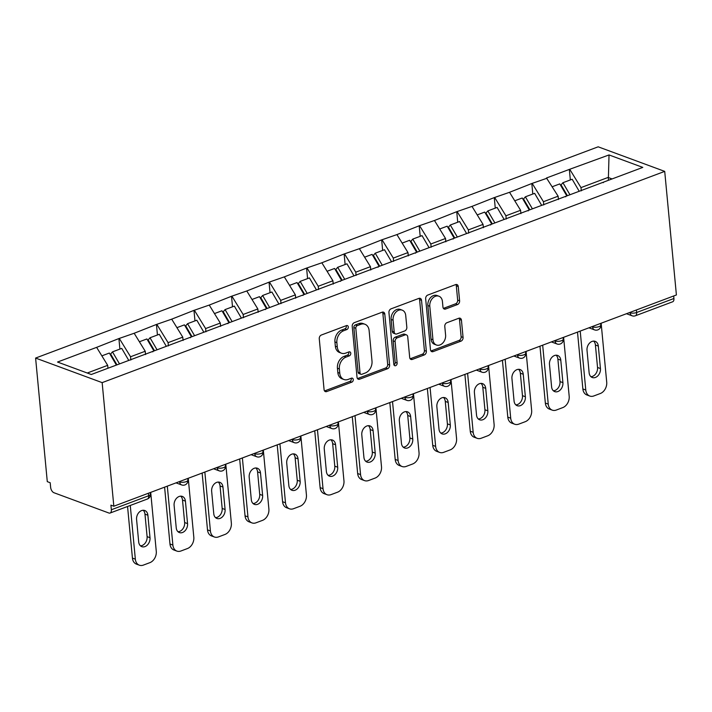 <?xml version="1.0" encoding="UTF-8"?>
<svg xmlns="http://www.w3.org/2000/svg" width="712" height="712" viewBox="0 0 712 712"><rect width="100%" height="100%" fill="white"/><g stroke="black" fill="none" stroke-linecap="round" stroke-linejoin="round"><path stroke-width="1.07" d="M348.293 326.959A2.136 1.593 110.3 0 0 347.376 325.58A2.136 1.593 110.3 0 0 346.45 325.598L321.361 335.023A3.044 2.269 110.3 0 0 319.261 338.734L324.076 389.633A3.044 2.269 110.3 0 0 325.384 391.609A3.044 2.269 110.3 0 0 326.701 391.573L351.799 382.157A2.136 1.593 110.3 0 0 353.268 379.549A2.136 1.593 110.3 0 0 352.351 378.17A2.136 1.593 110.3 0 0 351.425 378.197L348.177 379.416A9.745 7.262 110.3 0 1 343.949 379.505A9.745 7.262 110.3 0 1 339.766 373.204L339.366 368.958A9.745 7.262 110.3 0 1 346.068 357.077L349.307 355.858A2.136 1.593 110.3 0 0 350.776 353.259A2.136 1.593 110.3 0 0 349.859 351.879A2.136 1.593 110.3 0 0 348.933 351.897L345.694 353.116A9.745 7.262 110.3 0 1 341.457 353.214A9.745 7.262 110.3 0 1 337.274 346.904L336.874 342.668A9.745 7.262 110.3 0 1 343.576 330.777L346.824 329.558A2.136 1.593 110.3 0 0 348.293 326.959M341.457 353.214L339.517 352.493A9.745 7.262 110.3 0 1 335.334 346.192L334.934 341.947A9.745 7.262 110.3 0 1 341.635 330.065L344.884 328.846A2.136 1.593 110.3 0 0 346.352 326.238A2.136 1.593 110.3 0 0 346.219 325.687M324.53 390.933A3.044 2.269 110.3 0 0 324.761 390.861L349.859 381.436A2.136 1.593 110.3 0 0 351.327 378.837A2.136 1.593 110.3 0 0 351.194 378.277M343.949 379.505L342.009 378.793A9.745 7.262 110.3 0 1 337.826 372.492L337.426 368.246A9.745 7.262 110.3 0 1 344.127 356.356L347.367 355.137A2.136 1.593 110.3 0 0 348.835 352.538A2.136 1.593 110.3 0 0 348.711 351.986M457.513 304.54A3.044 2.269 110.3 0 0 459.605 300.82L458.252 286.544A3.044 2.269 110.3 0 0 456.953 284.569A3.044 2.269 110.3 0 0 455.627 284.604L427.761 295.071A3.044 2.269 110.3 0 0 425.66 298.782L430.475 349.681A3.044 2.269 110.3 0 0 431.784 351.648A3.044 2.269 110.3 0 0 433.101 351.621L460.976 341.155A3.044 2.269 110.3 0 0 463.067 337.443L461.438 320.195A3.044 2.269 110.3 0 0 460.13 318.22A3.044 2.269 110.3 0 0 458.804 318.255L446.878 322.732A3.044 2.269 110.3 0 0 444.786 326.443L445.596 334.996A8.144 6.07 110.3 0 1 442.926 342.873A8.144 6.07 110.3 0 1 436.456 345.017A8.144 6.07 110.3 0 1 432.958 339.74L429.79 306.231A8.144 6.07 110.3 0 1 432.46 298.355A8.144 6.07 110.3 0 1 438.93 296.219A8.144 6.07 110.3 0 1 442.428 301.488L442.953 307.077A3.044 2.269 110.3 0 0 444.261 309.044A3.044 2.269 110.3 0 0 445.587 309.017L457.513 304.54L455.573 303.819A3.044 2.269 110.3 0 0 457.665 300.108L456.312 285.823A3.044 2.269 110.3 0 0 455.867 284.524M676.4 294.964L113.831 506.223L102.154 382.629L664.714 171.378L676.4 294.964M384.8 314.125A3.044 2.269 110.3 0 0 383.492 312.159A3.044 2.269 110.3 0 0 382.175 312.185L354.309 322.652A3.044 2.269 110.3 0 0 352.209 326.363L357.024 377.262A3.044 2.269 110.3 0 0 358.332 379.238A3.044 2.269 110.3 0 0 359.649 379.202L387.524 368.736A3.044 2.269 110.3 0 0 389.615 365.025L384.8 314.125L382.86 313.413A3.044 2.269 110.3 0 0 382.406 312.114M391.03 308.857L418.896 298.39A3.044 2.269 110.3 0 1 420.222 298.364A3.044 2.269 110.3 0 1 421.531 300.33L426.346 351.23A3.044 2.269 110.3 0 1 424.245 354.95L412.319 359.427A3.044 2.269 110.3 0 1 410.993 359.453A3.044 2.269 110.3 0 1 409.694 357.486L407.736 336.847A3.044 2.269 110.3 0 0 406.436 334.871A3.044 2.269 110.3 0 0 405.11 334.898L397.198 337.871A3.044 2.269 110.3 0 0 395.107 341.591L397.136 363.075A2.136 1.593 110.3 0 1 396.433 365.14A2.136 1.593 110.3 0 1 394.742 365.701A2.136 1.593 110.3 0 1 393.825 364.322L388.939 312.577A3.044 2.269 110.3 0 1 391.03 308.857M102.154 382.629L35.6 358.065L598.169 146.814L664.714 171.378M570.339 179.931L569.342 169.411L546.487 177.991L558.128 196.192L558.448 199.511M569.342 169.411L609.027 154.94L642.785 167.4L91.287 374.503L57.53 362.043L96.627 347.358L107.69 365.345L107.966 368.238M119.901 349.085L118.904 338.556L96.627 347.358M118.904 338.556L134.167 333.26L145.23 351.247L145.542 354.567M157.441 334.987L156.444 324.458L134.167 333.26M156.444 324.458L171.699 319.163L182.77 337.15L183.082 340.47M194.972 320.889L193.975 310.37L171.699 319.163M193.975 310.37L209.239 305.074L220.302 323.052L220.613 326.372M232.513 306.792L231.516 296.272L209.239 305.074M231.516 296.272L246.779 290.977L257.842 308.964L258.153 312.274M270.044 292.703L269.056 282.175L246.779 290.977M269.056 282.175L284.31 276.879L295.373 294.866L295.685 298.177M307.584 278.606L306.587 268.077L284.31 276.879M306.587 268.077L321.851 262.781L332.913 280.768L333.225 284.088M345.124 264.508L344.127 253.988L321.851 262.781M344.127 253.988L359.382 248.684L370.445 266.671L370.765 269.99M382.656 250.41L381.659 239.891L359.382 248.684M381.659 239.891L396.922 234.595L407.985 252.573L408.296 255.893M420.196 236.313L419.199 225.793L396.922 234.595M419.199 225.793L434.462 220.498L445.525 238.484L445.837 241.795M457.727 222.224L456.739 211.695L434.462 220.498M456.739 211.695L471.994 206.4L483.056 224.387L483.368 227.698M495.267 208.126L494.27 197.598L471.994 206.4M494.27 197.598L509.534 192.302L520.597 210.289L520.908 213.609M532.807 194.029L531.811 183.509L509.534 192.302M531.811 183.509L547.065 178.205M558.128 196.192L543.452 201.71L543.763 204.94M565.684 196.797L566.147 196.183M532.389 183.723L543.452 201.71M520.597 210.289L505.921 215.798L506.223 219.038M528.144 210.885L528.615 210.28M494.858 197.82L505.921 215.798M483.056 224.387L468.38 229.896L468.683 233.127M490.604 224.983L491.075 224.378M457.318 211.909L468.38 229.896M445.525 238.484L430.84 243.993L431.152 247.224M453.072 239.081L453.544 238.467M419.777 226.007L430.84 243.993M407.985 252.573L393.309 258.091L393.611 261.322M415.532 253.178L416.004 252.564M382.246 240.104L393.309 258.091M370.445 266.671L355.769 272.18L356.08 275.419M378.001 267.267L378.473 266.662M344.706 254.202L355.769 272.18M332.913 280.768L318.237 286.277L318.54 289.517M340.461 281.365L340.932 280.759M307.175 268.291L318.237 286.277M295.373 294.866L280.697 300.375L281 303.606M302.929 295.462L303.392 294.857M269.634 282.388L280.697 300.375M257.842 308.964L243.157 314.473L243.468 317.703M265.389 309.56L265.861 308.946M232.094 296.486L243.157 314.473M220.302 323.052L205.626 328.57L205.928 331.801M227.849 323.657L228.321 323.043M194.563 310.583L205.626 328.57M182.77 337.15L168.085 342.659L168.397 345.899M190.318 337.746L190.789 337.141M157.023 324.681L168.085 342.659M145.23 351.247L130.554 356.757L130.857 359.996M152.777 351.844L153.249 351.238M119.491 338.77L130.554 356.757M113.831 506.223L110.921 505.146L111.357 509.756A4.655 2.608 -110.6 0 1 110.084 513.041A4.655 2.608 -110.6 0 1 108.856 513.005L53.952 492.731A4.655 2.608 -110.6 0 1 50.632 487.337L50.196 482.727L47.286 481.65L35.6 358.065M107.69 365.345L87.264 373.017M612.089 178.935L608.057 177.448L580.992 187.612L581.295 190.843M608.333 180.341L609.027 154.94M603.215 182.699L603.687 182.085M569.929 169.625L580.992 187.612M636.394 309.987L636.626 312.506L673.926 298.497L673.686 295.987M673.926 298.497A4.655 2.608 69.4 0 1 672.653 301.781L635.353 315.79A4.655 2.608 69.4 0 0 636.626 312.506A4.655 1.682 174.6 0 1 630.111 312.791L630.067 312.363M357.477 378.562A3.044 2.269 110.3 0 0 357.709 378.49L385.584 368.024A3.044 2.269 110.3 0 0 387.675 364.304L382.86 313.413M357.273 325.633A2.136 1.593 110.3 0 0 355.813 328.232L360.032 372.91A2.136 1.593 110.3 0 0 360.948 374.29A2.136 1.593 110.3 0 0 361.874 374.272L365.3 372.981A9.745 7.262 110.3 0 0 372.002 361.1L369.119 330.555A9.745 7.262 110.3 0 0 364.936 324.254A9.745 7.262 110.3 0 0 360.699 324.352L357.273 325.633L355.332 324.921A2.136 1.593 110.3 0 0 353.873 327.52L355.813 328.232M360.948 374.29L359.008 373.577A2.136 1.593 110.3 0 1 358.092 372.198L353.873 327.52M364.936 324.254L362.995 323.533A9.745 7.262 110.3 0 0 358.759 323.631L360.699 324.352M355.332 324.921L358.759 323.631M410.139 358.786A3.044 2.269 110.3 0 0 410.379 358.715L422.305 354.229A3.044 2.269 110.3 0 0 424.405 350.518L419.591 299.618A3.044 2.269 110.3 0 0 419.137 298.319M406.436 334.871L404.496 334.159A3.044 2.269 110.3 0 0 403.17 334.186L395.258 337.159A3.044 2.269 110.3 0 0 393.166 340.87L395.196 362.363L397.136 363.075M393.95 364.864A2.136 1.593 110.3 0 0 395.196 362.363M405.715 315.425A8.144 6.07 110.3 0 0 402.218 310.156A8.144 6.07 110.3 0 0 395.747 312.292A8.144 6.07 110.3 0 0 393.077 320.169L394.199 331.97A3.044 2.269 110.3 0 0 395.498 333.946A3.044 2.269 110.3 0 0 396.824 333.919L404.736 330.947A3.044 2.269 110.3 0 0 406.828 327.226L405.715 315.425M402.218 310.156L400.278 309.435A8.144 6.07 110.3 0 0 393.807 311.571A8.144 6.07 110.3 0 0 391.137 319.448L393.077 320.169M395.498 333.946L393.558 333.225A3.044 2.269 110.3 0 1 392.259 331.258L391.137 319.448M443.407 308.376A3.044 2.269 110.3 0 0 443.647 308.296L455.573 303.819M438.93 296.219L436.99 295.507A8.144 6.07 110.3 0 0 430.52 297.643A8.144 6.07 110.3 0 0 427.85 305.519L429.79 306.231M436.456 345.017L434.516 344.297A8.144 6.07 110.3 0 1 431.018 339.028L427.85 305.519M430.929 350.98A3.044 2.269 110.3 0 0 431.161 350.909L459.035 340.443A3.044 2.269 110.3 0 0 461.127 336.723L459.498 319.474A3.044 2.269 110.3 0 0 459.044 318.175M132.432 558.092L135.342 559.169A9.309 6.942 110.3 0 0 139.338 565.186L136.428 564.118A9.309 6.942 -69.7 0 1 132.432 558.092L127.555 506.481M143.192 510.264A7.289 5.438 -69.7 0 1 144.972 514.153L147.099 536.626A7.289 5.438 -69.7 0 1 140.478 545.846M135.342 559.169L130.269 505.458M139.338 565.186A9.309 6.942 110.3 0 0 143.379 565.097L149.876 562.658A9.309 6.942 110.3 0 0 156.275 551.302L150.704 492.375M136.579 519.475A7.289 5.438 -69.7 0 1 138.965 512.426A7.289 5.438 -69.7 0 1 144.758 510.513A7.289 5.438 -69.7 0 1 147.882 515.23L150.01 537.702A7.289 5.438 -69.7 0 1 147.624 544.751A7.289 5.438 -69.7 0 1 141.83 546.665A7.289 5.438 -69.7 0 1 138.698 541.948L136.579 519.475M116.394 365.078L109.345 353.045L101.861 355.858M128.783 360.423L121.734 348.39L112.478 351.87L119.518 363.903M116.964 364.864L110.618 354.024L112.478 351.87M169.972 543.995L172.882 545.072A9.309 6.942 110.3 0 0 176.879 551.097L173.968 550.02A9.309 6.942 -69.7 0 1 169.972 543.995L164.597 487.159M180.732 496.166A7.289 5.438 -69.7 0 1 182.512 500.055L184.639 522.528A7.289 5.438 -69.7 0 1 178.018 531.748M172.882 545.072L167.311 486.136M176.879 551.097A9.309 6.942 110.3 0 0 180.919 550.999L187.416 548.56A9.309 6.942 110.3 0 0 193.815 537.213L188.244 478.277M174.111 505.378A7.289 5.438 -69.7 0 1 176.496 498.329A7.289 5.438 -69.7 0 1 182.29 496.415A7.289 5.438 -69.7 0 1 185.423 501.132L187.55 523.605A7.289 5.438 -69.7 0 1 185.156 530.654A7.289 5.438 -69.7 0 1 179.362 532.567A7.289 5.438 -69.7 0 1 176.238 527.85L174.111 505.378M153.925 350.98L146.886 338.948L139.392 341.76M166.323 346.326L159.274 334.293L150.01 337.773L157.058 349.806M154.504 350.767L148.158 339.935L150.01 337.773M207.504 529.897L210.414 530.974A9.309 6.942 110.3 0 0 214.41 536.999L211.5 535.922A9.309 6.942 -69.7 0 1 207.504 529.897L202.137 473.062M218.273 482.068A7.289 5.438 -69.7 0 1 220.044 485.967L222.171 508.43A7.289 5.438 -69.7 0 1 215.549 517.651M210.414 530.974L204.842 472.047M214.41 536.999A9.309 6.942 110.3 0 0 218.451 536.91L224.947 534.463A9.309 6.942 110.3 0 0 231.356 523.115L225.784 464.179M211.651 491.289A7.289 5.438 -69.7 0 1 214.036 484.231A7.289 5.438 -69.7 0 1 219.83 482.318A7.289 5.438 -69.7 0 1 222.954 487.035L225.081 509.507A7.289 5.438 -69.7 0 1 222.696 516.556A7.289 5.438 -69.7 0 1 216.902 518.469A7.289 5.438 -69.7 0 1 213.769 513.753L211.651 491.289M191.466 336.883L184.417 324.859L176.932 327.662M203.855 332.228L196.815 320.204L187.55 323.684L194.59 335.708M192.035 336.669L185.698 325.838L187.55 323.684M245.044 515.808L247.954 516.876A9.309 6.942 110.3 0 0 251.95 522.902L249.04 521.825A9.309 6.942 -69.7 0 1 245.044 515.808L239.668 458.964M255.804 467.971A7.289 5.438 -69.7 0 1 257.584 471.869L259.711 494.342A7.289 5.438 -69.7 0 1 253.089 503.553M247.954 516.876L242.383 457.949M251.95 522.902A9.309 6.942 110.3 0 0 255.991 522.813L262.488 520.374A9.309 6.942 110.3 0 0 268.887 509.018L263.315 450.082M249.182 477.191A7.289 5.438 -69.7 0 1 251.567 470.142A7.289 5.438 -69.7 0 1 257.361 468.229A7.289 5.438 -69.7 0 1 260.494 472.946L262.621 495.41A7.289 5.438 -69.7 0 1 260.236 502.467A7.289 5.438 -69.7 0 1 254.442 504.381A7.289 5.438 -69.7 0 1 251.309 499.664L249.182 477.191M228.997 322.794L221.957 310.761L214.472 313.574M241.395 318.139L234.346 306.107L225.081 309.587L232.13 321.619M229.576 322.572L223.23 311.74L225.081 309.587M282.584 501.711L285.494 502.788A9.309 6.942 110.3 0 0 289.481 508.804L286.571 507.727A9.309 6.942 -69.7 0 1 282.584 501.711L277.208 444.867M293.344 453.873A7.289 5.438 -69.7 0 1 295.124 457.772L297.242 480.244A7.289 5.438 -69.7 0 1 290.621 489.464M285.494 502.788L279.923 443.852M289.481 508.804A9.309 6.942 110.3 0 0 293.522 508.715L300.019 506.277A9.309 6.942 110.3 0 0 306.427 494.92L300.856 435.993M286.722 463.094A7.289 5.438 -69.7 0 1 289.108 456.045A7.289 5.438 -69.7 0 1 294.901 454.131A7.289 5.438 -69.7 0 1 298.034 458.848L300.153 481.321A7.289 5.438 -69.7 0 1 297.767 488.37A7.289 5.438 -69.7 0 1 291.973 490.283A7.289 5.438 -69.7 0 1 288.85 485.566L286.722 463.094M266.537 308.697L259.488 296.664L252.003 299.476M278.926 304.042L271.886 292.009L262.621 295.489L269.661 307.522M267.107 308.474L260.77 297.643L262.621 295.489M320.115 487.613L323.026 488.69A9.309 6.942 110.3 0 0 327.022 494.707L324.111 493.638A9.309 6.942 -69.7 0 1 320.115 487.613L314.74 430.778M330.875 439.785A7.289 5.438 -69.7 0 1 332.655 443.674L334.782 466.146A7.289 5.438 -69.7 0 1 328.161 475.367M323.026 488.69L317.454 429.754M327.022 494.707A9.309 6.942 110.3 0 0 331.062 494.618L337.559 492.179A9.309 6.942 110.3 0 0 343.958 480.822L338.387 421.896M324.263 448.996A7.289 5.438 -69.7 0 1 326.648 441.947A7.289 5.438 -69.7 0 1 332.442 440.034A7.289 5.438 -69.7 0 1 335.566 444.751L337.693 467.223A7.289 5.438 -69.7 0 1 335.308 474.272A7.289 5.438 -69.7 0 1 329.514 476.186A7.289 5.438 -69.7 0 1 326.381 471.469L324.263 448.996M304.077 294.599L297.029 282.566L289.544 285.378M316.466 289.944L309.417 277.911L300.161 281.391L307.201 293.424M304.647 294.385L298.301 283.545L300.161 281.391M357.655 473.516L360.566 474.593A9.309 6.942 110.3 0 0 364.562 480.618L361.651 479.541A9.309 6.942 -69.7 0 1 357.655 473.516L352.28 416.68M368.416 425.687A7.289 5.438 -69.7 0 1 370.195 429.585L372.314 452.049A7.289 5.438 -69.7 0 1 365.701 461.269M360.566 474.593L354.994 415.657M364.562 480.618A9.309 6.942 110.3 0 0 368.602 480.52L375.099 478.081A9.309 6.942 110.3 0 0 381.498 466.734L375.927 407.798M361.794 434.899A7.289 5.438 -69.7 0 1 364.179 427.85A7.289 5.438 -69.7 0 1 369.973 425.936A7.289 5.438 -69.7 0 1 373.106 430.653L375.224 453.126A7.289 5.438 -69.7 0 1 372.839 460.174A7.289 5.438 -69.7 0 1 367.045 462.088A7.289 5.438 -69.7 0 1 363.921 457.371L361.794 434.899M341.609 280.501L334.569 268.469L327.075 271.281M353.998 275.847L346.958 263.814L337.693 267.294L344.742 279.327M342.187 280.288L335.842 269.456L337.693 267.294M395.187 459.418L398.097 460.495A9.309 6.942 110.3 0 0 402.093 466.52L399.183 465.443A9.309 6.942 -69.7 0 1 395.187 459.418L389.82 402.583M405.947 411.589A7.289 5.438 -69.7 0 1 407.727 415.488L409.854 437.96A7.289 5.438 -69.7 0 1 403.232 447.172M398.097 460.495L392.526 401.568M402.093 466.52A9.309 6.942 110.3 0 0 406.134 466.431L412.631 463.993A9.309 6.942 110.3 0 0 419.03 452.636L413.467 393.7M399.334 420.81A7.289 5.438 -69.7 0 1 401.719 413.752A7.289 5.438 -69.7 0 1 407.513 411.839A7.289 5.438 -69.7 0 1 410.637 416.556L412.764 439.028A7.289 5.438 -69.7 0 1 410.379 446.077A7.289 5.438 -69.7 0 1 404.585 447.99A7.289 5.438 -69.7 0 1 401.452 443.273L399.334 420.81M379.149 266.404L372.1 254.38L364.615 257.183M391.538 261.749L384.498 249.725L375.233 253.205L382.273 265.229M379.719 266.19L373.373 255.359L375.233 253.205M432.727 445.329L435.637 446.397A9.309 6.942 110.3 0 0 439.633 452.423L436.723 451.346A9.309 6.942 -69.7 0 1 432.727 445.329L427.351 388.485M443.487 397.492A7.289 5.438 -69.7 0 1 445.267 401.39L447.394 423.863A7.289 5.438 -69.7 0 1 440.772 433.074M435.637 446.397L430.066 387.47M439.633 452.423A9.309 6.942 110.3 0 0 443.674 452.334L450.171 449.895A9.309 6.942 110.3 0 0 456.57 438.539L450.999 379.612M436.865 406.712A7.289 5.438 -69.7 0 1 439.251 399.663A7.289 5.438 -69.7 0 1 445.045 397.75A7.289 5.438 -69.7 0 1 448.177 402.467L450.304 424.93A7.289 5.438 -69.7 0 1 447.919 431.988A7.289 5.438 -69.7 0 1 442.125 433.902A7.289 5.438 -69.7 0 1 438.993 429.185L436.865 406.712M416.68 252.315L409.64 240.282L402.147 243.095M429.078 247.66L422.029 235.627L412.764 239.107L419.813 251.14M417.259 252.093L410.913 241.261L412.764 239.107M470.258 431.232L473.168 432.309A9.309 6.942 110.3 0 0 477.165 438.325L474.254 437.257A9.309 6.942 -69.7 0 1 470.258 431.232L464.892 374.387M481.027 383.394A7.289 5.438 -69.7 0 1 482.807 387.292L484.925 409.765A7.289 5.438 -69.7 0 1 478.304 418.985M473.168 432.309L467.606 373.373M477.165 438.325A9.309 6.942 110.3 0 0 481.205 438.236L487.702 435.797A9.309 6.942 110.3 0 0 494.11 424.441L488.539 365.514M474.406 392.615A7.289 5.438 -69.7 0 1 476.791 385.566A7.289 5.438 -69.7 0 1 482.585 383.652A7.289 5.438 -69.7 0 1 485.718 388.369L487.836 410.842A7.289 5.438 -69.7 0 1 485.451 417.891A7.289 5.438 -69.7 0 1 479.657 419.804A7.289 5.438 -69.7 0 1 476.533 415.087L474.406 392.615M454.22 238.217L447.172 226.185L439.687 228.997M466.609 233.563L459.569 221.53L450.304 225.01L457.344 237.043M454.79 238.004L448.453 227.164L450.304 225.01M507.798 417.134L510.709 418.211A9.309 6.942 110.3 0 0 514.705 424.227L511.794 423.159A9.309 6.942 -69.7 0 1 507.798 417.134L502.423 360.299M518.558 369.305A7.289 5.438 -69.7 0 1 520.338 373.195L522.466 395.667A7.289 5.438 -69.7 0 1 515.844 404.888M510.709 418.211L505.137 359.275M514.705 424.227A9.309 6.942 110.3 0 0 518.745 424.138L525.242 421.7A9.309 6.942 110.3 0 0 531.642 410.352L526.07 351.417M511.937 378.517A7.289 5.438 -69.7 0 1 514.331 371.468A7.289 5.438 -69.7 0 1 520.116 369.555A7.289 5.438 -69.7 0 1 523.249 374.272L525.376 396.744A7.289 5.438 -69.7 0 1 522.991 403.793A7.289 5.438 -69.7 0 1 517.197 405.707A7.289 5.438 -69.7 0 1 514.064 400.99L511.937 378.517M491.752 224.12L484.712 212.087L477.227 214.899M504.149 219.465L497.101 207.432L487.836 210.912L494.884 222.945M492.33 223.906L485.984 213.066L487.836 210.912M545.339 403.037L548.249 404.113A9.309 6.942 110.3 0 0 552.245 410.139L549.335 409.062A9.309 6.942 -69.7 0 1 545.339 403.037L539.963 346.201M556.099 355.208A7.289 5.438 -69.7 0 1 557.879 359.106L559.997 381.57A7.289 5.438 -69.7 0 1 553.384 390.79M548.249 404.113L542.678 345.178M552.245 410.139A9.309 6.942 110.3 0 0 556.286 410.05L562.774 407.602A9.309 6.942 110.3 0 0 569.182 396.255L563.61 337.319M549.477 364.419A7.289 5.438 -69.7 0 1 551.862 357.371A7.289 5.438 -69.7 0 1 557.656 355.457A7.289 5.438 -69.7 0 1 560.789 360.174L562.907 382.647A7.289 5.438 -69.7 0 1 560.522 389.695A7.289 5.438 -69.7 0 1 554.728 391.609A7.289 5.438 -69.7 0 1 551.604 386.892L549.477 364.419M529.292 210.022L522.252 197.989L514.758 200.802M541.681 205.368L534.641 193.344L525.376 196.815L532.416 208.847M529.87 209.809L523.525 198.977L525.376 196.815M582.87 388.948L585.78 390.016A9.309 6.942 110.3 0 0 589.776 396.041L586.866 394.964A9.309 6.942 -69.7 0 1 582.87 388.948L577.503 332.103M593.63 341.11A7.289 5.438 -69.7 0 1 595.41 345.008L597.537 367.481A7.289 5.438 -69.7 0 1 590.916 376.692M585.78 390.016L580.209 331.089M589.776 396.041A9.309 6.942 110.3 0 0 593.817 395.952L600.314 393.513A9.309 6.942 110.3 0 0 606.713 382.157L601.142 323.221M587.017 350.331A7.289 5.438 -69.7 0 1 589.403 343.273A7.289 5.438 -69.7 0 1 595.196 341.36A7.289 5.438 -69.7 0 1 598.32 346.085L600.447 368.549A7.289 5.438 -69.7 0 1 598.062 375.607A7.289 5.438 -69.7 0 1 592.268 377.511A7.289 5.438 -69.7 0 1 589.136 372.794L587.017 350.331M566.832 195.925L559.783 183.901L552.298 186.713M579.221 191.279L572.172 179.246L562.916 182.726L569.956 194.75M567.402 195.711L561.056 184.88L562.916 182.726M111.357 509.756L148.657 495.748L148.416 493.229M147.384 499.032A4.655 2.608 -110.6 0 0 148.657 495.748A4.655 1.682 -5.4 0 0 150.374 494.235A4.655 4.655 0 0 1 147.384 499.032L110.084 513.041M179.086 481.721L179.629 481.508M186.188 481.65A4.655 1.682 174.6 0 1 179.673 481.935A4.655 3.471 -69.7 0 0 181.667 484.943A4.655 4.655 0 0 0 187.915 480.137A4.655 1.682 -5.4 0 1 186.188 481.65M216.617 467.624L217.169 467.419M254.157 453.526L254.709 453.322M291.689 439.429L292.24 439.224M329.229 425.331L329.781 425.126M366.769 411.242L367.312 411.029M404.3 397.145L404.852 396.94M441.841 383.047L442.383 382.842M479.372 368.95L479.924 368.745M516.912 354.852L517.464 354.647M554.452 340.763L554.995 340.558M591.983 326.666L592.535 326.461M629.524 312.568L630.111 312.791A4.655 3.471 -69.7 0 0 632.105 315.799A4.655 4.655 0 0 0 635.353 315.79M223.728 467.562A4.655 1.682 174.6 0 1 217.205 467.837A4.655 3.471 -69.7 0 0 219.207 470.854A4.655 4.655 0 0 0 225.455 466.048A4.655 1.682 -5.4 0 1 223.728 467.562M261.268 453.464A4.655 1.682 174.6 0 1 254.745 453.74A4.655 3.471 -69.7 0 0 256.738 456.757A4.655 4.655 0 0 0 262.986 451.951A4.655 1.682 -5.4 0 1 261.268 453.464M298.8 439.366A4.655 1.682 174.6 0 1 292.285 439.651A4.655 3.471 -69.7 0 0 294.279 442.659A4.655 4.655 0 0 0 300.526 437.853A4.655 1.682 -5.4 0 1 298.8 439.366M336.34 425.269A4.655 1.682 174.6 0 1 329.816 425.553A4.655 3.471 -69.7 0 0 331.819 428.562A4.655 4.655 0 0 0 338.058 423.756A4.655 1.682 -5.4 0 1 336.34 425.269M373.871 411.171A4.655 1.682 174.6 0 1 367.356 411.456A4.655 3.471 -69.7 0 0 369.35 414.464A4.655 4.655 0 0 0 375.598 409.667A4.655 1.682 -5.4 0 1 373.871 411.171M411.411 397.082A4.655 1.682 174.6 0 1 404.888 397.358A4.655 3.471 -69.7 0 0 406.89 400.375A4.655 4.655 0 0 0 413.138 395.569A4.655 1.682 -5.4 0 1 411.411 397.082M448.943 382.985A4.655 1.682 174.6 0 1 442.428 383.261A4.655 3.471 -69.7 0 0 444.422 386.278A4.655 4.655 0 0 0 450.669 381.472A4.655 1.682 -5.4 0 1 448.943 382.985M486.483 368.887A4.655 1.682 174.6 0 1 479.968 369.172A4.655 3.471 -69.7 0 0 481.962 372.18A4.655 4.655 0 0 0 488.209 367.374A4.655 1.682 -5.4 0 1 486.483 368.887M524.023 354.79A4.655 1.682 174.6 0 1 517.499 355.074A4.655 3.471 -69.7 0 0 519.502 358.083A4.655 4.655 0 0 0 525.741 353.277A4.655 1.682 -5.4 0 1 524.023 354.79M561.554 340.701A4.655 1.682 174.6 0 1 555.04 340.977A4.655 3.471 -69.7 0 0 557.033 343.985A4.655 4.655 0 0 0 563.281 339.188A4.655 1.682 -5.4 0 1 561.554 340.701M599.095 326.603A4.655 1.682 174.6 0 1 592.571 326.879A4.655 3.471 -69.7 0 0 594.573 329.896A4.655 4.655 0 0 0 600.812 325.09A4.655 1.682 -5.4 0 1 599.095 326.603M341.635 330.065L343.576 330.777M334.934 341.947L336.874 342.668M335.334 346.192L337.274 346.904M347.367 355.137L349.307 355.858M344.127 356.356L346.068 357.077M337.426 368.246L339.366 368.958M337.826 372.492L339.766 373.204M349.859 381.436L351.799 382.157M324.761 390.861L326.701 391.573M344.884 328.846L346.824 329.558M387.675 364.304L389.615 365.025M385.584 368.024L387.524 368.736M357.709 378.49L359.649 379.202M358.092 372.198L360.032 372.91M419.591 299.618L421.531 300.33M424.405 350.518L426.346 351.23M422.305 354.229L424.245 354.95M410.379 358.715L412.319 359.427M403.17 334.186L405.11 334.898M395.258 337.159L397.198 337.871M393.166 340.87L395.107 341.591M392.259 331.258L394.199 331.97M443.647 308.296L445.587 309.017M431.018 339.028L432.958 339.74M459.498 319.474L461.438 320.195M461.127 336.723L463.067 337.443M459.035 340.443L460.976 341.155M431.161 350.909L433.101 351.621M456.312 285.823L458.252 286.544M457.665 300.108L459.605 300.82M144.972 514.153L147.882 515.23M147.099 536.626L150.01 537.702M182.512 500.055L185.423 501.132M184.639 522.528L187.55 523.605M220.044 485.967L222.954 487.035M222.171 508.43L225.081 509.507M257.584 471.869L260.494 472.946M259.711 494.342L262.621 495.41M295.124 457.772L298.034 458.848M297.242 480.244L300.153 481.321M332.655 443.674L335.566 444.751M334.782 466.146L337.693 467.223M370.195 429.585L373.106 430.653M372.314 452.049L375.224 453.126M407.727 415.488L410.637 416.556M409.854 437.96L412.764 439.028M445.267 401.39L448.177 402.467M447.394 423.863L450.304 424.93M482.807 387.292L485.718 388.369M484.925 409.765L487.836 410.842M520.338 373.195L523.249 374.272M522.466 395.667L525.376 396.744M557.879 359.106L560.789 360.174M559.997 381.57L562.907 382.647M595.41 345.008L598.32 346.085M597.537 367.481L600.447 368.549M150.223 492.553L150.374 494.235M181.667 484.943L176.033 482.861M187.754 478.464L187.915 480.137M219.207 470.854L213.564 468.772M225.295 464.366L225.455 466.048M256.738 456.757L251.105 454.674M262.826 450.269L262.986 451.951M294.279 442.659L288.636 440.577M300.366 436.171L300.526 437.853M331.819 428.562L326.176 426.479M337.906 422.074L338.058 423.756M369.35 414.464L363.716 412.382M375.438 407.985L375.598 409.667M406.89 400.375L401.248 398.293M412.978 393.887L413.138 395.569M444.422 386.278L438.788 384.195M450.509 379.79L450.669 381.472M481.962 372.18L476.319 370.098M488.049 365.692L488.209 367.374M519.502 358.083L513.859 356M525.581 351.603L525.741 353.277M557.033 343.985L551.391 341.911M563.121 337.506L563.281 339.188M594.573 329.896L588.931 327.814M600.661 323.408L600.812 325.09M632.105 315.799L626.471 313.716"/></g></svg>
